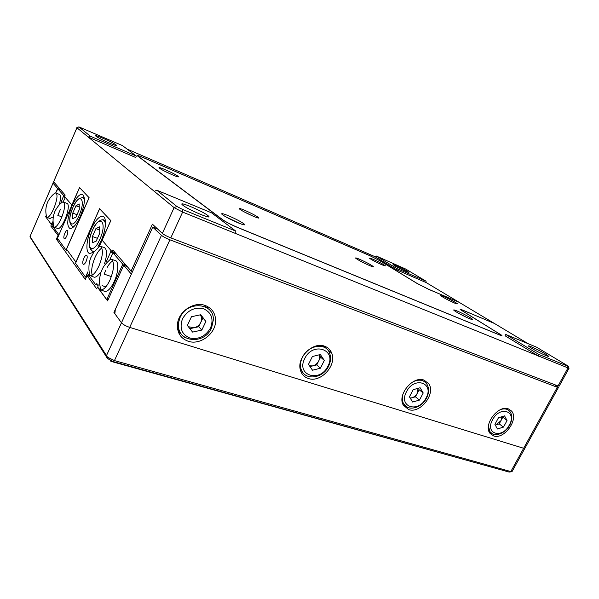 <?xml version="1.0" encoding="UTF-8"?>
<svg xmlns="http://www.w3.org/2000/svg" width="599" height="599" viewBox="0 0 599 599"><rect width="100%" height="100%" fill="white"/><g stroke="black" fill="none" stroke-linecap="round" stroke-linejoin="round"><path stroke-width="0.9" d="M46.744 217.227C45.561 213.049 45.517 208.984 46.617 205.023L47.209 203.203C47.703 201.301 51.469 195.049 55.407 192.908L56.201 193.35C59.675 196.494 50.937 218.807 46.849 217.25L46.086 216.733M49.799 218.5L53.124 217.04M59.376 204.311C60.686 199.332 60.799 196.06 59.713 194.495L55.744 192.998M60.634 189.853L57.871 188.782L55.7 192.983L57.631 188.505L53.041 183.174L30.04 236.508L107.506 357.191L114.446 360.591L510.82 471.57L512.003 471.668L524.791 448.441M57.871 188.782L63.689 195.544L60.986 202.642M52.63 221.877L51.207 224.281L45.734 216.838L45.824 216.269M63.501 196.861L65.328 197.558M64.774 195.963L63.689 195.544M51.207 224.281L52.675 224.812M52.577 223.839L51.881 223.592M57.826 215.393L61.959 216.913M54.015 227.028C52.787 222.716 52.734 218.515 53.858 214.427L54.479 212.525C55.078 210.331 58.874 204.132 62.88 201.87L63.764 202.365C67.455 205.719 58.492 228.668 54.127 227.058L53.274 226.482M57.122 228.316L57.616 228.526C62.086 230.173 71.176 206.94 67.38 203.518L63.262 201.968M60.439 209.306L57.953 215.034M59.436 233.715L71.491 206.131M52.899 225.756L52.794 226.437L58.65 234.389L59.353 233.685M63.082 201.908L65.381 197.505L71.603 204.731L71.408 206.101M59.076 234.538L58.65 234.389M100.198 272.642C97.929 275.877 95.93 277.397 94.193 277.202L93.384 276.88M92.186 275.173C91.011 270.733 91.976 264.773 95.084 257.308C97.21 252.643 99.456 249.536 101.823 247.993M90.052 275.592C88.135 270.77 89.079 262.474 89.723 260.992L90.793 257.735L93.744 252.299L99.786 246.189L101.231 246.968C103.298 250.726 102.549 257.046 98.977 265.919C95.885 272.418 92.972 275.652 90.239 275.637L88.839 274.724M106.352 261.553L110.658 251.954L110.845 250.322L102.451 240.573L101.59 241.36L99.434 246.189M87.843 272.193L87.641 273.788L95.518 284.495L96.394 283.754L98.086 284.315M100.407 246.339L104.039 247.417C107.191 248.967 107.341 254.448 104.496 263.859M105.836 286.869L102.085 285.633M104.166 274.132L111.362 276.566M95.518 284.495L98.154 285.364M110.658 251.954L116.266 253.954M100.647 289.841L99.397 282.354L99.554 278.445L100.894 272.448L102.616 268.449C103.47 266.967 104.136 264.96 110.568 259.172L112.215 260.048C114.469 264.084 113.735 270.718 110.006 279.95C106.817 286.599 103.769 289.916 100.857 289.886L99.262 288.86M107.243 267.266C109.078 264.092 110.92 261.98 112.762 260.917M111.279 259.337L114.978 260.415C118.954 260.707 118.647 272.051 114.267 281.44C111.032 288.171 107.925 291.518 104.945 291.481L104.024 291.121M108.501 298.856L107.273 298.459L122.203 265.439L123.424 265.866M122.203 265.439L122.383 263.717L125.768 264.908M122.383 263.717L113.293 253.16L112.372 253.961L110.029 259.187M98.011 285.94L97.817 287.617L106.345 299.208L107.273 298.459M108.09 299.77L106.345 299.208M105.589 270.531L104.181 274.087M116.049 144.921L116.236 145.07C119.718 147.833 99.082 138.833 96.035 136.243L95.922 136.153C92.575 133.435 112.874 142.3 116.049 144.921M407.238 271.16L408.803 272.238C410.308 273.601 399.076 268.419 394.689 265.724L393.206 264.698C391.739 263.35 402.783 268.449 407.238 271.16M545.285 353.889L548.459 356.091C550.196 357.828 537.924 352.145 531.613 348.281L528.595 346.185C526.895 344.455 538.89 350.003 545.285 353.889M207.733 215.438L208.197 215.82C213.925 220.484 188.415 209.875 182.867 205.24L182.583 205C176.997 200.366 201.99 210.788 207.733 215.438M115.36 252.913L112.065 251.737L112.837 250.008L131.114 271.07L132.536 271.557M528.236 343.736L494.37 323.438L463.454 310.469C461.23 309.548 460.309 309.324 460.676 309.803L501.85 335.358C502.254 335.882 501.348 335.695 499.147 334.796L237.661 227.508C230.9 224.625 225.718 221.952 222.139 219.489L137.47 155.875C136.782 155.059 138.818 155.665 143.588 157.687L369.785 255.616L380.17 260.879L417.323 283.552L428.577 289.257L458.797 302.121L426.271 282.623L425.971 281.156L405.725 269.063L376.127 255.938L397.354 268.794L396.785 269.924L426.271 282.623M568.938 368.445L559.204 386.093L558.043 385.951L170.79 237.878C166.904 236.313 164.081 234.823 162.336 233.408L152.416 224.183L131.114 271.07M569.013 368.325L182.635 212.083L174.107 207.643L88.233 137.051L135.741 157.515L136.37 156.092L122.413 145.557L78.873 126.891L90.344 136.213L136.37 156.092M376.127 255.938L374.944 256.642L396.785 269.924M374.944 256.642L127.04 149.054M505.781 334.452L505.069 335.777L538.958 356.39L538.651 354.353L567.553 366.116L568.234 366.176L567.223 365.502L536.449 347.128L505.781 334.452L538.651 354.353M90.344 136.213L88.233 137.051L76.942 127.774L53.64 181.797L65.164 195.072L64.535 196.524L71.865 205.045L79.502 187.562L89.131 197.722L66.519 249.162L75.916 262.092L99.546 208.707L110.83 220.619L102.115 240.177L112.065 251.737M53.64 181.797L53.76 181.422M235.811 231.124L211.604 212.862L156.863 190.235L176.847 206.46L182.807 209.553L235.811 231.124L235.736 233.588M154.272 191.336L156.863 190.235M397.354 268.794L425.971 281.156M78.963 126.973L77.039 127.565M408.66 409.589C420.258 413.954 436.057 393.648 428.749 383.749L424.092 380.133C413.011 375.476 396.897 394.928 403.344 405.201L408.66 409.589M308.373 378.508C320.764 383.061 337.147 365.143 331.689 353.058C330.326 349.696 327.945 347.398 324.538 346.177C312.918 341.423 296.378 357.813 300.436 370.145C301.679 374.382 304.322 377.168 308.373 378.508M300.646 370.848L301.881 371.118M493.658 435.93C504.148 439.943 519.161 419.068 511.531 411.041L508.379 408.877C498.248 404.565 482.921 424.983 490.004 433.324L493.658 435.93M188.251 341.28C200.343 345.503 216.097 333.396 215.625 320.398C215.348 313.082 211.859 308.103 205.157 305.46C194.173 301.222 178.876 311.166 177.529 323.587C176.81 332.43 180.389 338.323 188.251 341.28M207.741 308.335L206.932 306.186M511.808 471.72L509.135 472.072L510.82 471.57L523.668 448.277L524.949 448.172L523.668 448.277L129.698 327.376C125.783 326.051 123.042 324.516 121.477 322.786L161.46 235.325C163.198 236.747 166.02 238.245 169.906 239.802L557.31 387.283L558.47 387.426L554.053 384.423M161.46 235.325L152.73 227.141L157.627 229.028M97.854 287.273L107.58 300.893L123.701 265.252L131.361 274.147L113.937 312.461L121.477 322.786L114.858 313.726L115.315 309.443L152.73 227.141M178.382 332.063L180.471 333.059M58.687 239.959L56.403 239.158L85.32 279.471L87.035 275.622L89.625 276.483M87.035 275.622L96.701 288.86L97.472 287.153M180.703 333.426L178.674 332.789M114.963 312.783L113.937 312.461M53.094 226.849L50.825 226.033L58.47 235.924M52.719 225.059L51.447 224.603L50.825 226.033M509.135 472.072L113.046 361.556L107.363 358.314L30.834 238.23M54.779 183.107C53.304 182.688 52.719 182.695 53.019 183.144L53.041 183.174M60.394 189.576L57.631 188.505M45.734 216.022L45.509 216.531L51.447 224.603M127.108 266.45L123.701 265.252M107.363 358.314L106.315 355.956L121.477 322.786C123.042 324.516 125.783 326.051 129.698 327.376L114.446 360.591L113.046 361.556M557.31 387.283L523.668 448.277L129.698 327.376L169.906 239.802M56.403 239.158L57.901 235.721M111.137 360.875L110.912 361.362L506.312 471.286M110.912 361.362L110.373 360.531M30.235 235.976L30.893 238.357M443.597 296.408L440.692 295.651C443.327 297.606 447.992 300.092 454.671 303.109L457.501 303.843C454.873 301.889 450.231 299.41 443.597 296.408M228.376 215.722C222.978 213.529 220.859 213.072 222.012 214.36C225.104 216.703 230.48 219.534 238.147 222.85C243.441 224.977 245.515 225.419 244.362 224.161C241.322 221.84 235.999 219.024 228.376 215.722M456.902 310.896C454.379 309.863 453.353 309.631 453.802 310.2C454.663 311.338 464.352 316.564 469.526 318.661C471.975 319.664 472.978 319.881 472.536 319.327C471.638 318.166 462.069 313.007 456.902 310.896M372.743 259.12L369.396 258.169C371.694 259.861 375.955 262.115 382.177 264.923L385.449 265.851C383.165 264.166 378.927 261.92 372.743 259.12M244.721 210.309C240.386 208.497 238.597 208.033 239.353 208.909C241.891 210.811 246.586 213.274 253.422 216.299C257.682 218.066 259.427 218.515 258.671 217.654C256.162 215.767 251.513 213.319 244.721 210.309M359.467 259.195C356.457 257.937 355.207 257.607 355.701 258.206C358.254 260.123 362.882 262.579 369.576 265.574C372.526 266.802 373.754 267.124 373.259 266.533C370.721 264.623 366.124 262.182 359.467 259.195M165.384 169.749C160.472 167.668 158.391 167.076 159.139 167.952C161.393 169.622 165.773 171.891 172.272 174.773C177.124 176.81 179.161 177.394 178.397 176.518C176.181 174.871 171.838 172.609 165.384 169.749M494.085 323.265L459.059 302.27L428.832 289.414L417.009 283.417L379.863 260.745L369.995 255.751L143.738 157.799C139.208 155.875 137.268 155.306 137.927 156.077L222.671 219.706C226.078 222.049 230.989 224.588 237.414 227.321L498.817 334.601C500.914 335.447 501.775 335.627 501.385 335.133L460.257 309.593C459.86 309.091 460.833 309.331 463.169 310.297L494.063 323.31M97.996 246.668L101.141 240.731C106.233 229.612 106.936 216.696 102.639 216.246C99.045 216.209 95.226 220.492 91.183 229.11C86.204 240.042 85.372 253.025 89.813 253.482L92.972 252.464M86.151 261.329C87.439 257.959 87.559 255.923 86.503 255.211C85.664 255.211 84.766 256.222 83.815 258.251C82.527 261.613 82.407 263.65 83.463 264.369C84.302 264.369 85.193 263.358 86.151 261.329M99.307 246.204L110.748 220.537L99.621 208.789L75.519 263.246L85.537 277.097L87.881 271.841M85.537 277.097L86.271 277.344M80.311 216.404C85.036 204.132 85.664 196.742 82.19 194.241C79.046 194.241 75.586 198.321 71.813 206.475C67.11 218.628 66.511 225.988 70.023 228.548C73.085 228.556 76.515 224.513 80.311 216.404M66.826 235.864C68.001 232.809 68.151 230.959 67.283 230.33C66.541 230.338 65.725 231.304 64.827 233.236C63.659 236.283 63.509 238.132 64.378 238.761C65.111 238.761 65.927 237.796 66.826 235.864M79.57 187.629L57.452 238.252L66.01 250.09L89.064 197.648L79.57 187.629M66.01 250.09L67.597 250.644M410.293 398.253L415.421 396.808L417.271 393.273L418.05 388.324M412.621 402.034L409.439 396.852L413.19 389.672L420.101 387.748L423.223 392.974L419.487 400.08L412.621 402.034M418.237 388.272L419.12 389.739L423.223 392.974M410.128 397.983L412.015 397.766C414.246 397.062 415.998 395.565 417.271 393.273L419.12 389.739M415.421 396.808L419.487 400.08M495.321 425.095L499.192 423.89L500.959 420.648L501.932 416.687M497.432 428.996L494.909 424.339L498.488 417.75L504.575 415.878L507.046 420.565L503.482 427.094L497.432 428.996M502.284 416.575L507.046 420.565M495.283 425.028L496.182 424.826L500.959 420.648L502.718 417.398M499.192 423.89L503.482 427.094M309.99 366.588L316.736 364.896L318.668 361.025C319.724 358.801 319.836 356.757 319.005 354.878M300.211 369.179L301.2 369.501M312.513 370.219L308.47 364.379L312.401 356.502L320.353 354.541L324.321 360.426L320.413 368.22L312.513 370.219M321.828 346.462L321.408 345.526M319.065 354.863L320.607 357.154L324.321 360.426M309.488 365.854L312.813 365.877C315.373 365.143 317.328 363.526 318.668 361.025L320.607 357.154M316.736 364.896L320.413 368.22M189.89 328.664L198.741 326.74L200.77 322.464C201.998 319.634 201.833 317.096 200.261 314.842L205.891 321.446L200.785 314.737L191.478 316.706L187.367 325.437L192.578 332.101L201.803 330.079L205.891 321.446M177.678 329.615L179.408 330.768M205.494 306.958L204.559 305.265M188.371 326.725L194.173 327.735C197.153 326.987 199.355 325.227 200.77 322.464L202.799 318.174M198.741 326.74L201.803 330.079M172.43 174.841L164.485 171.104M253.25 216.224L244.085 211.829M230.915 219.548L231.536 219.855M240.064 223.614L225.486 216.666M366.551 264.219L361.729 261.83M466.262 317.208L459.306 313.674M92.546 242.737L92.403 236.515L95.907 228.631L99.599 226.856L99.793 233.078L96.237 241.075L92.546 242.737M97.45 238.342L92.403 236.515M99.696 230.031L95.907 228.631M72.764 218.71L72.749 213.102L75.953 205.779L79.218 203.974L79.27 209.583L76.021 216.995L72.764 218.71M77.024 214.697L72.749 213.102M79.248 207.029L75.953 205.779M182.807 209.553L182.635 212.083L170.79 237.878M558.043 385.951L567.889 368.1L567.553 366.116M162.336 233.408L174.107 207.643L176.847 206.46M406.803 406.931L403.524 403.599C402.176 401.031 401.944 397.991 402.813 394.494M406.504 391.701C397.998 407.185 418.574 413.467 426.031 398.05C434.649 382.941 414.291 375.902 406.504 391.701M413.018 381.78C419.045 379.055 423.635 379.781 426.78 383.974C429.221 387.995 429.154 392.674 426.578 398.013M492.131 433.571L489.96 431.684L488.425 426.121M492.603 419.712C484.524 433.931 502.082 439.292 509.262 425.133C517.416 411.228 500.06 405.231 492.603 419.712M500.996 409.431C504.71 408.346 507.6 408.96 509.659 411.288C513.208 415.137 511.389 422.737 509.667 425.11M305.999 375.423C303.491 373.948 301.814 371.739 300.96 368.782C300.024 365.135 300.511 361.324 302.42 357.341C308.081 344.874 326.096 342.291 329.577 353.148C331.112 357.206 330.813 361.511 328.664 366.064M304.711 358.584C295.756 375.588 320.195 383.046 327.923 366.131C337.05 349.591 312.828 341.213 304.711 358.584M185.009 337.537C179.992 334.235 177.806 329.36 178.442 322.906L180.067 317.485C187.315 300.256 214.442 302.75 213.326 320.001L211.597 327.84M182.5 318.825C179.273 328.042 181.699 334.437 189.786 338.016C198.643 339.723 205.569 336.368 210.548 327.945C213.85 318.945 211.537 312.551 203.6 308.77C194.668 306.838 187.637 310.192 182.5 318.825M93.511 251.573L92.418 251.191L90.269 248.607M92.373 230.495C84.676 247.05 92.231 256.829 99.876 239.256C107.798 221.892 99.621 213.304 92.373 230.495M92.418 251.191C89.925 248.922 91.347 249.933 89.603 247.402C88.472 243.396 89.393 237.751 92.358 230.473C95.099 224.88 97.562 221.637 99.748 220.746C100.265 220.192 101.433 219.848 103.26 219.713L105.506 222.978M74.733 225.733L72.479 226.467L70.779 224.326M84.452 199.684L82.767 197.468L79.547 198.419C77.63 199.25 75.384 202.327 72.816 207.651C65.785 223.083 72.239 231.431 79.233 215.146C86.466 199.04 79.495 191.717 72.823 207.666C70.09 214.397 69.184 219.534 70.098 223.083C71.521 225.209 70.195 224.318 72.479 226.467L73.632 226.879M46.849 217.25L50.241 218.687M54.127 227.058L57.616 228.526M90.239 275.637L94.193 277.202M100.857 289.886L104.945 291.481M116.236 145.07L116.056 145.482M208.197 215.82L207.733 216.808M53.618 181.767L76.912 127.752M568.294 366.356L568.863 368.183M78.873 126.891L76.814 127.647M423.972 380.095L428.749 383.749M323.183 345.795L331.689 353.058M508.633 408.975L511.531 411.041M524.949 448.172L558.38 387.583M30.017 236.47L53.019 183.144M108.194 359.183L107.506 357.191M178.217 176.922L178.397 176.518M258.469 218.081L258.671 217.654M244.04 224.85L244.362 224.161M103.35 216.516L102.639 216.246M82.737 194.45L82.19 194.241M402.378 402.64L403.524 403.599C407.724 411.73 421.546 408.278 426.51 398.14M488.777 430.778L489.96 431.684C494.153 437.599 505.174 433.811 509.622 425.193M300.017 367.891L300.96 368.782C303.985 380.919 322.764 378.965 328.574 366.259M177.783 322.157L178.442 322.906C175.432 341.887 203.997 345.885 211.469 328.117M105.349 220.507L103.859 219.945M84.377 198.089L83.231 197.648"/></g></svg>
